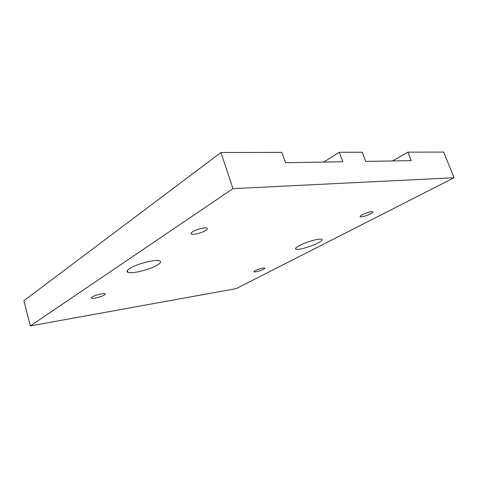 <?xml version="1.0" encoding="UTF-8"?>
<svg xmlns="http://www.w3.org/2000/svg" width="478" height="478" viewBox="0 0 478 478"><rect width="100%" height="100%" fill="white"/><g stroke="black" fill="none" stroke-linecap="round" stroke-linejoin="round"><path stroke-width="0.72" d="M454.1 177.732L232.965 188.643L30.323 325.918L236.317 288.593L454.1 177.732L443.65 152.082L407.865 152.153L411.217 160.638L365.718 161.391L362.24 152.243L339.314 152.291L342.846 161.767L285.557 162.711L281.906 152.398L220.926 152.518L23.9 300.728L30.323 325.918M317.87 243.057C321.449 241.169 322.722 239.92 321.7 239.299C319.776 238.092 306.219 241.892 299.455 245.555C296.025 247.407 294.848 248.62 295.912 249.181C298.003 250.323 311.023 246.672 317.87 243.057M157.806 264.794C160.722 262.912 161.319 261.603 159.604 260.869C155.768 259.004 136.045 264.047 129.484 268.636C126.795 270.47 126.317 271.719 128.05 272.382C132.239 274.121 150.994 269.299 157.806 264.794M263.48 269.299C259.446 271.11 256.333 271.97 254.123 271.892C253.71 271.695 254.117 271.265 255.342 270.614C259.393 268.785 262.53 267.913 264.74 267.997C265.153 268.2 264.728 268.636 263.48 269.299M370.558 213.863C365.873 216.044 362.438 217.018 360.257 216.785C359.737 216.444 360.46 215.739 362.426 214.682C367.152 212.477 370.605 211.491 372.798 211.73C373.312 212.089 372.565 212.8 370.558 213.863M104.323 295.01C101.76 296.742 93.455 298.87 91.794 298.206C91.167 297.991 91.316 297.573 92.242 296.958C94.758 295.213 103.23 293.044 104.831 293.731C105.453 293.958 105.285 294.382 104.323 295.01M205.695 230.438C202.146 232.798 193.548 235.027 191.582 234.083C190.644 233.646 191.003 232.87 192.664 231.752C196.159 229.368 204.978 227.086 206.866 228.06C207.805 228.52 207.41 229.309 205.695 230.438M232.965 188.643L220.926 152.518M407.865 152.153L392.492 160.949M339.314 152.291L323.696 162.084M295.619 248.333L295.912 249.181M127.459 270.345L128.05 272.382M254.015 271.552L254.123 271.892M360.107 216.385L360.257 216.785M91.591 297.483L91.794 298.206M191.242 232.995L191.582 234.083"/></g></svg>
